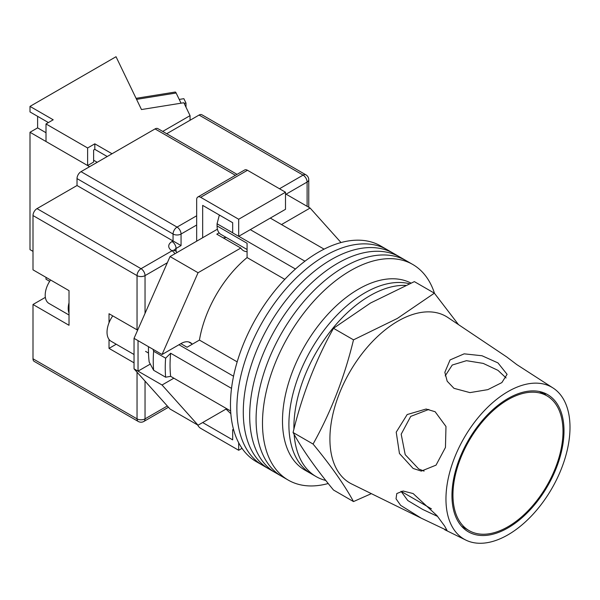 <?xml version="1.0" encoding="UTF-8"?>
<svg xmlns="http://www.w3.org/2000/svg" width="600" height="600" viewBox="0 0 600 600"><rect width="100%" height="100%" fill="white"/><g stroke="black" fill="none" stroke-linecap="round" stroke-linejoin="round"><path stroke-width="0.9" d="M434.498 293.332A124.5 71.88 120 0 0 412.77 264.48L387.158 249.697A124.5 71.88 120 0 0 324.907 255.862A124.5 71.88 120 0 0 243.577 365.572A124.5 71.88 120 0 0 262.657 465.33L256.26 461.64A124.5 71.88 120 0 1 237.173 361.875A124.5 71.88 120 0 1 318.51 252.165A124.5 71.88 120 0 1 380.752 246L387.158 249.697A124.5 71.88 120 0 0 324.907 255.862A124.5 71.88 120 0 0 243.577 365.572A124.5 71.88 120 0 0 262.657 465.33L269.062 469.028A124.5 71.88 120 0 1 249.983 369.27A124.5 71.88 120 0 1 331.312 259.56A124.5 71.88 120 0 0 249.983 369.27A124.5 71.88 120 0 0 269.062 469.028L275.468 472.725A124.5 71.88 120 0 1 256.38 372.968A124.5 71.88 120 0 1 337.718 263.257A124.5 71.88 120 0 0 256.38 372.968A124.5 71.88 120 0 0 275.468 472.725L281.865 476.423A124.5 71.88 120 0 1 262.785 376.657A124.5 71.88 120 0 1 344.115 266.955A124.5 71.88 120 0 0 262.785 376.657A124.5 71.88 120 0 0 281.865 476.423L288.27 480.12A124.5 71.88 120 0 0 328.222 483.51M393.562 253.395A124.5 71.88 120 0 0 331.312 259.56A124.5 71.88 120 0 1 393.562 253.395M399.96 257.093A124.5 71.88 120 0 0 337.718 263.257A124.5 71.88 120 0 1 399.96 257.093M406.365 260.79A124.5 71.88 120 0 0 344.115 266.955A124.5 71.88 120 0 1 406.365 260.79M412.77 264.48A124.5 71.88 120 0 0 350.52 270.653A124.5 71.88 120 0 0 269.19 380.355A124.5 71.88 120 0 0 288.27 480.12M270.293 218.093L324.09 249.15M230.655 410.985L170.648 376.343A118.837 68.61 -60 0 1 170.648 353.243L231.525 388.388M250.282 229.642L304.95 261.202M180.855 343.65L187.058 347.235L199.44 340.087A87.713 50.64 -60 0 1 247.08 257.572L247.08 243.27L217.072 225.945L217.072 223.778L219.173 215.655A115.425 66.645 -60 0 1 219.735 215.243M233.79 430.35L232.673 429.713L232.673 439.875L202.665 422.55L226.02 409.065L230.843 413.7M170.648 376.343L165.63 377.205L153.63 370.275L149.183 362.048A115.425 66.645 -60 0 1 148.5 346.688M153.015 349.298L153.63 351.248A125.625 72.532 120 0 0 153.63 370.275M165.63 377.205A125.625 72.532 -60 0 1 165.63 358.178L153.63 351.248M165.63 358.178L170.648 353.243M178.972 344.737L233.55 376.245M220.08 215.438L219.173 215.655M217.072 223.778L232.673 232.785M238.755 236.295L295.447 269.025M284.812 279.36L247.08 257.572M237.18 361.875L199.44 340.087M247.08 249.495L220.875 234.368A18.39 10.62 -60 0 1 217.072 225.945M294.15 434.438A107.52 62.078 120 0 0 316.17 476.618L311.168 473.73A107.52 62.078 120 0 1 294.683 387.577A107.52 62.078 120 0 1 364.928 292.83A107.52 62.078 120 0 1 409.388 283.733A107.52 62.078 120 0 0 364.928 292.83A107.52 62.078 120 0 0 294.683 387.577A107.52 62.078 120 0 0 311.168 473.73L304.763 470.04A107.52 62.078 120 0 1 288.278 383.88A107.52 62.078 120 0 1 358.522 289.132A107.52 62.078 120 0 1 410.94 283.065M405.623 285.382A107.52 62.078 120 0 0 369.923 295.718A107.52 62.078 120 0 0 293.91 429.158M316.17 476.618A107.52 62.078 120 0 0 325.808 480.472M134.04 354.51L111.127 341.288A19.808 11.438 -60 0 1 112.748 315.885M281.498 224.558L310.103 208.042L341.017 242.55M191.873 343.793A18.675 10.785 -60 0 0 190.395 342.615A18.675 10.785 -60 0 0 181.058 343.538L162.053 354.51L198.06 272.73L240.81 248.048A21.218 12.255 120 0 0 243.472 250.68A21.218 12.255 120 0 0 247.08 251.67M173.85 378.195L162.053 385.005L138.038 371.145L138.038 340.65L134.04 338.34L134.04 368.835L170.055 409.035L198.06 425.205L162.053 385.005M226.673 408.69L198.06 425.205M198.06 272.73L170.055 256.56L134.04 338.34M170.055 256.56L217.417 229.208M219.112 232.853L216.803 234.188L240.81 248.048M310.103 208.042L285.495 193.837M150.27 364.087L138.038 371.145L134.04 368.835M162.053 354.51L138.038 340.65M223.072 237.803A21.218 12.255 120 0 0 226.17 237.42M202.665 237.728L202.665 205.388L232.673 222.712L232.673 232.875L238.68 236.34L285.495 209.31L285.495 192.218L247.478 170.273L200.663 197.303A5.662 3.27 -120 0 0 197.835 197.017A5.662 3.27 -120 0 0 196.665 199.612L196.665 241.192M238.68 236.34L238.68 219.248L285.495 192.218M238.68 219.248L200.663 197.303M197.835 197.017L244.65 169.988A5.662 3.27 60 0 1 247.478 170.273M242.04 448.335L238.68 450.27L200.663 428.325A5.662 3.27 -120 0 1 197.625 424.95M238.68 450.27L238.68 442.755M232.673 429.713L233.483 429.248M69.015 313.103A18.105 10.455 -60 0 1 69.015 302.812M69.015 315.007L48.953 303.428A18.105 10.455 -60 0 1 50.58 279.99M33 358.785L137.04 418.853A5.662 3.27 120 0 0 138.21 421.44L34.17 361.38A5.662 3.27 -60 0 1 33 358.785L33 304.493L69.015 325.29L69.015 290.632L33 269.843L33 215.55A5.662 3.27 -60 0 1 37.005 208.62L77.017 185.52L77.017 178.59A5.662 3.27 -60 0 1 81.023 171.653L155.047 128.917A5.662 3.27 -60 0 1 157.875 128.632L237.075 174.36M109.028 339.39L109.028 348.39L134.04 362.827M137.64 330.165L109.028 313.733L109.028 322.733M166.71 133.733L199.065 115.058A5.662 3.27 -60 0 1 201.892 114.773L305.933 174.84A5.662 3.27 120 0 0 303.097 175.118L199.065 115.058M196.665 225.022L181.058 234.03L181.058 245.58L77.017 185.52M45.36 297.353A21.218 12.255 -60 0 1 45.008 297.562L33 304.493M116.235 344.228L109.028 348.39M562.995 431.445A77.812 44.925 120 0 0 546.885 395.82A77.812 44.925 120 0 0 486.923 416.67A77.812 44.925 120 0 0 452.955 494.978A77.812 44.925 120 0 0 469.072 530.595A77.812 44.925 120 0 0 529.035 509.745A77.812 44.925 120 0 0 562.995 431.445M421.215 518.153L447.015 530.423L444.63 526.058L436.987 515.64L413.13 493.553L403.095 491.002L396.787 493.553L396.03 498.787L400.658 505.373L421.215 518.153L351.728 483.998A96.203 55.545 -60 0 1 329.91 438.952A96.203 55.545 -60 0 1 397.935 321.127A96.203 55.545 -60 0 1 447.855 317.498L506.715 356.94L516.795 364.59L553.493 388.283A87.713 50.64 -60 0 1 570 427.403A87.713 50.64 -60 0 1 532.815 514.493A87.713 50.64 -60 0 1 465.847 540.09A87.713 50.64 -60 0 1 445.957 499.02A87.713 50.64 -60 0 1 485.355 409.59A87.713 50.64 -60 0 1 553.493 388.283M437.588 516.42L422.632 509.408L407.775 500.535L401.002 491.228M424.088 471.12L418.71 468.96L405.202 454.65L401.183 434.205L410.722 416.393L428.82 409.425M435.135 411.735L426.112 409.028L407.183 414.54L396.217 432.173L399.45 453.502L413.13 468.457L421.327 471.097L436.043 465.135L445.455 447.45L445.98 426.487L435.135 411.735M445.2 375.87L452.25 365.032L466.455 360.683L483.202 363.39L497.97 370.35L506.092 377.955M497.97 362.91L482.025 355.755L464.168 353.835L450.067 359.933L444.84 372.308L447.18 381.202L453.96 388.32L469.935 392.618L487.838 389.64L501.855 382.597L507.09 374.332L497.97 362.91M353.505 501.57L333.495 490.02C315.562 468.27 302.093 449.1 293.07 432.502C302.093 395.19 315.562 360.457 333.495 328.298L370.553 303.007L414.36 281.618L434.362 293.168L397.312 318.457L353.505 339.847C344.483 377.153 331.005 411.893 313.072 444.053C331.005 465.795 344.483 484.965 353.505 501.57L371.355 493.65M564 430.868A79.222 45.742 -60 0 1 530.408 509.535A79.222 45.742 -60 0 1 469.92 532.65A79.222 45.742 -60 0 1 451.957 495.555A79.222 45.742 -60 0 1 487.537 414.78A79.222 45.742 -60 0 1 549.09 395.528A79.222 45.742 -60 0 1 564 430.868M546.12 395.385L543.645 392.737M458.475 324.608L434.362 293.168M313.072 444.053L293.07 432.502M353.505 339.847L333.495 328.298M184.163 103.38L185.993 103.087L185.993 107.19M179.227 99.427L183.87 98.677L185.993 103.087M136.065 98.325L175.238 92.04A5.662 1.237 80.9 0 1 176.137 93.008L181.042 103.192M107.227 156.525L94.823 149.363L94.823 143.82L87.623 147.975L46.005 123.953L53.205 119.79L30 106.395L30 111.938L48.405 122.565M112.028 153.75L94.823 143.82M89.625 166.688L30 132.27L30 249.63L33 251.362M190.058 120.255L190.058 115.635L162.705 131.422M30 132.27L37.605 127.875L37.605 116.325M190.058 115.635L183.855 102.743L141.472 109.545L116.032 56.722L30 106.395M46.005 123.953L46.005 141.51L87.623 165.532L93.623 162.067L93.623 150.053L94.823 149.363M87.623 147.975L87.623 165.532M49.68 281.325L46.005 279.202L46.005 277.35M37.605 127.875L46.005 132.727M93.623 160.222L97.222 162.3M145.042 381.12L145.042 418.853A5.662 3.27 180 0 1 137.04 418.853L137.04 372.188M137.04 329.91L137.04 275.618L33 215.55M138.21 421.44A5.662 5.662 0 0 0 143.873 421.44A5.662 3.27 60 0 0 145.042 418.853L167.325 405.99M307.103 206.31L307.103 182.055L286.095 194.183M167.325 262.755L145.042 275.618L145.042 313.35M279.495 188.752L303.097 175.118A5.662 3.27 60 0 1 307.103 182.055A5.662 3.27 180 0 0 308.76 179.745A5.662 5.662 0 0 0 305.933 174.84M37.005 208.62L141.038 268.688L172.05 250.785A11.317 6.533 180 0 1 172.05 241.538L173.055 240.96L173.055 234.03L77.017 178.59M235.417 175.32L155.047 128.917M81.023 171.653L177.053 227.1L196.665 215.782M181.058 245.58L176.055 248.475L176.055 251.4M172.05 241.538A5.662 3.27 -120 0 1 176.055 248.475A5.662 3.27 0 0 0 174.472 250.237M177.053 227.1A5.662 3.27 120 0 0 173.055 234.03A5.662 3.27 0 0 0 181.058 234.03A5.662 3.27 60 0 0 177.053 227.1M176.955 252.57A5.662 5.662 0 0 0 174.885 250.5A5.662 3.27 120 0 0 172.05 250.785A5.662 3.27 -120 0 1 174.885 253.77M141.038 268.688A5.662 3.27 120 0 0 137.04 275.618A5.662 3.27 180 0 0 145.042 275.618A5.662 3.27 -120 0 0 141.038 268.688M45.443 297.817L45.008 297.562M176.137 93.008L136.567 99.36M188.632 341.925L192.442 344.123M148.5 353.062L145.575 351.368M174.885 250.5L174.195 249.983L174.398 250.785M308.76 179.745L308.76 207.27M168.45 407.25L143.873 421.44M539.43 391.522L546.885 395.82M401.018 491.303L431.415 508.853M461.618 526.29L469.072 530.595M465.847 540.09L444.713 529.702"/></g></svg>
